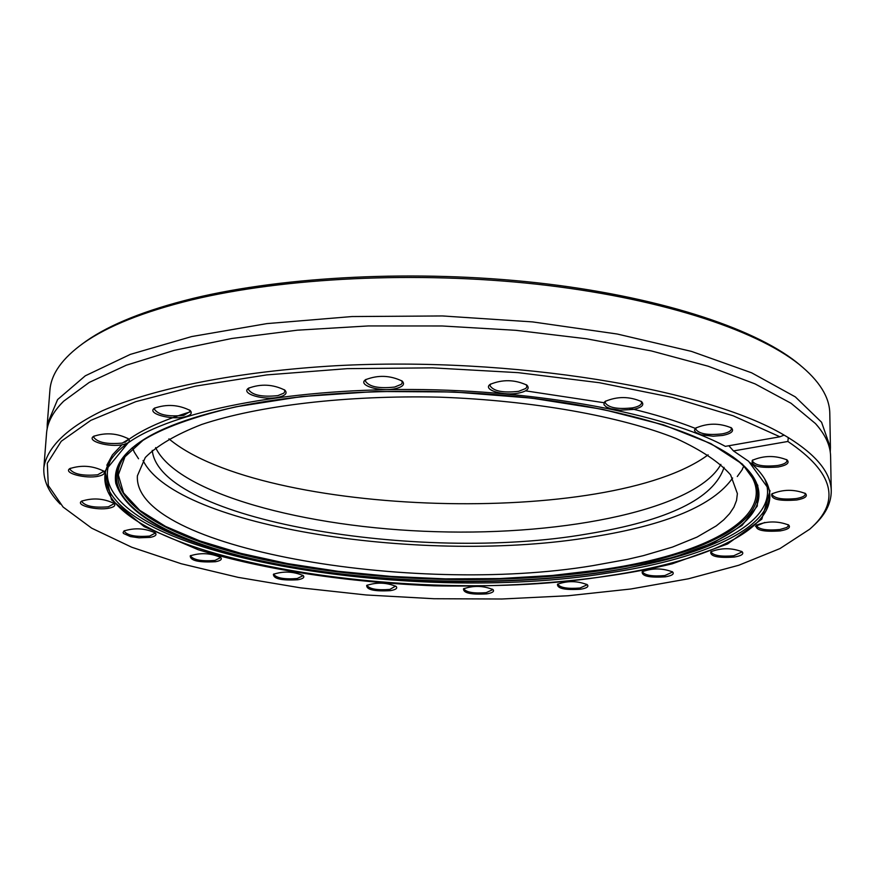 <?xml version="1.0" encoding="UTF-8"?>
<svg xmlns="http://www.w3.org/2000/svg" width="875" height="875" viewBox="0 0 875 875"><rect width="100%" height="100%" fill="white"/><g stroke="black" fill="none" stroke-linecap="round" stroke-linejoin="round"><path stroke-width="1.31" d="M81.67 344.378L86.122 341.13C110.184 324.275 145.863 310.034 193.145 298.386C285.239 276.106 417.2 269.609 536.266 282.691C655.331 295.87 752.227 327.064 796.556 362.217L800.811 365.717M708.116 454.847C609.962 527.297 262.598 516.983 168.919 438.845M592.812 565.644L627.364 559.377L643.388 555.647L672.459 547.083L696.992 537.108L716.275 525.875L723.745 519.837L729.663 513.57L733.95 507.084L736.542 500.423L737.384 493.62L730.592 474.873C719.513 462.241 701.411 450.144 676.32 438.583C620.736 416.292 533.214 400.553 439.994 397.173C346.73 395.019 258.431 405.541 201.622 424.495C175.886 434.547 157.106 445.55 145.294 457.505L137.397 475.803C132.628 548.253 411.95 595.798 592.812 565.644M125.989 444.38C113.083 454.3 106.061 464.527 104.956 475.048C97.442 556.095 407.291 608.639 607.862 575.837C702.669 561.991 771.695 531.464 769.814 494.78C769.333 484.203 762.934 473.594 750.641 462.919M733.48 450.931L748.628 461.289L770.033 490.842L761.819 519.137L727.573 543.977L672.273 563.795C605.478 579.972 521.642 587.475 434.394 585.834C347.2 582.302 263.955 569.833 198.231 549.73L144.211 526.663L111.497 499.844L104.967 471.1L128.089 442.87C171.817 411.644 283.697 388.927 411.512 389.473C539.295 389.988 665.153 413.952 725.353 446.359L779.931 436.789L784.098 435.105L788.288 437.577L787.883 441.47L733.48 450.931L728.853 445.747M788.288 437.577C816.758 455.317 831.086 473.113 831.25 490.984C831.272 503.508 825.103 515.309 812.755 526.4M60.222 504.066C48.541 492.264 43.094 480.112 43.859 467.611C46.966 447.705 66.38 428.116 102.583 410.67C154.689 388.03 237.869 371.416 336.109 365.717C511.536 356.3 705.95 388.587 784.098 435.105M779.931 436.789L733.184 415.8L672.241 397.414L599.441 382.725L518.153 372.652L432.545 367.861L347.222 368.648L266.755 374.905L195.212 386.17L135.833 401.647L90.803 420.372L61.25 441.262L47.294 463.291L48.3 485.483L63.077 507.019L91.689 528.172L131.753 547.236L181.234 563.741L238.077 577.347L300.377 587.814L366.275 594.978L434.011 598.73L501.845 599.003L568.05 595.755L630.853 588.995L688.417 578.791L738.784 565.25L779.909 548.603L809.725 529.189C841.302 501.725 834.017 472.489 787.883 441.47M755.442 526.323L764.805 522.441M831.25 490.984L830.605 456.52C830.441 445.659 825.409 434.689 815.489 423.587L791.055 403.277L755.07 383.895L708.105 366.198L651.317 350.93L586.48 338.778L515.867 330.323L442.192 325.981L368.386 325.938L297.38 330.181L231.919 338.461L174.311 350.328L126.35 365.203L89.25 382.408L63.634 401.22C53.047 411.731 47.348 422.406 46.55 433.245L43.859 467.611M580.552 589.236C564.9 590.188 557.2 588.525 557.473 584.27C567.47 580.65 577.412 580.803 587.322 584.719C589.006 586.688 586.753 588.197 580.552 589.236M390.359 590.647C374.544 591.533 366.647 589.805 366.669 585.452C376.644 582.094 386.488 582.433 396.189 586.491C397.742 588.317 395.806 589.695 390.359 590.647M215.512 561.717C198.723 562.636 190.291 560.678 190.214 555.855C200.627 552.508 210.798 553.055 220.73 557.506C222.316 559.355 220.577 560.766 215.512 561.717M109.08 508.156C96.972 510.759 75.141 505.291 81.572 501.2C92.728 497.634 103.578 498.367 114.089 503.409C115.894 505.488 114.22 507.073 109.08 508.156M123.058 444.566C109.714 447.694 85.98 441.153 93.57 436.362C105.536 432.337 117.141 433.147 128.384 438.802C130.605 441.317 128.822 443.242 123.058 444.566M278.611 397.217C264.02 400.673 240.177 393.652 248.478 388.237C260.892 383.6 273.033 384.245 284.889 390.163C287.634 393.203 285.545 395.555 278.611 397.217M519.214 392.973C504.109 396.32 482.18 389.922 490.12 384.377C502.48 379.247 514.73 379.498 526.87 385.131C529.955 388.456 527.406 391.07 519.214 392.973M734.278 557.058C717.938 558.141 710.095 556.402 710.741 551.819C721.164 547.728 731.631 547.706 742.131 551.753C744.133 554.028 741.508 555.8 734.278 557.058M722.75 435.422L713.191 436.209L701.05 434.798L695.505 432.239L694.444 430.172L695.68 428.105C707.558 422.953 719.48 422.887 731.434 427.897C734.366 431.069 731.478 433.573 722.75 435.422M778.269 466.977C759.566 468.387 750.903 466.178 752.303 460.337C763.82 455.394 775.425 455.262 787.095 459.955C789.819 462.919 786.877 465.259 778.269 466.977M633.281 409.445L619.927 410.178L610.641 408.702L606.255 406.93L603.991 404.786L604.144 402.522L605.139 401.428C617.302 396.222 629.442 396.287 641.561 401.625C644.634 404.928 641.867 407.531 633.281 409.445M395.303 388.686C380.308 392.153 357.23 385.317 365.488 379.75C377.945 374.828 390.195 375.288 402.238 381.128C405.213 384.366 402.894 386.881 395.303 388.686M184.461 416.927C170.45 420.262 146.377 413.361 154.438 408.22C166.688 403.9 178.598 404.666 190.181 410.517C192.664 413.295 190.761 415.428 184.461 416.927M98.383 476.219C85.695 479.084 62.77 473.047 69.781 468.628C81.364 464.855 92.597 465.653 103.48 471.023C105.459 473.298 103.764 475.027 98.383 476.219M150.292 537.37L139.005 537.819L130.375 536.561L123.517 533.477L123.08 532.623L123.922 531.005C134.684 527.581 145.162 528.227 155.356 532.952C157.019 534.898 155.334 536.364 150.292 537.37M297.795 579.764C281.586 580.661 273.459 578.834 273.405 574.295C283.544 570.97 293.497 571.419 303.275 575.641C304.817 577.445 302.991 578.823 297.795 579.764M486.741 593.873C471.1 594.77 463.356 593.097 463.488 588.842C473.408 585.386 483.252 585.627 492.997 589.586C494.605 591.456 492.516 592.889 486.741 593.873M665.339 576.833C649.436 577.828 641.714 576.155 642.163 571.78C652.323 567.952 662.484 568.017 672.645 571.966C674.461 574.066 672.033 575.684 665.339 576.833M796.786 499.986C778.991 501.277 770.667 499.264 771.805 493.938C782.939 489.256 794.172 489.125 805.47 493.555C807.931 496.278 805.033 498.422 796.786 499.986M780.347 530.884C763.372 532.066 755.322 530.206 756.197 525.306C766.959 520.931 777.788 520.844 788.681 525.044C790.902 527.527 788.123 529.473 780.347 530.884M47.162 428.816L47.239 424.331L57.597 399.569L85.291 375.812L130.353 354.375L191.691 336.558L266.82 323.619L352.002 316.553L442.4 315.952L532.602 321.912L617.214 334.02L691.447 351.389L751.614 372.805L795.331 396.889L821.57 422.242L830.43 447.573L830.255 452.058M830.43 447.573L829.795 413.47C829.598 397.075 819.295 380.647 798.886 364.175C754.348 328.847 656.819 297.478 536.889 284.211C416.97 271.053 284.036 277.583 191.341 299.983C143.752 311.686 107.866 326.003 83.683 342.945C62.333 358.181 51.067 373.975 49.908 390.327L47.239 424.331M720.88 464.373C696.631 508.692 567.525 535.752 436.002 531.694C304.456 527.953 177.188 493.27 155.608 447.606M143.052 460.502C176.225 527.614 426.945 565.086 593.119 536.791C666.98 524.902 713.486 505.312 732.648 478.002M152.25 450.373C159.392 519.816 418.425 563.358 587.125 533.98C668.314 520.68 713.956 498.466 724.062 467.348M464.045 588.459L463.87 588.995C466.594 592.386 474.031 593.6 486.194 592.648L492.603 589.717L492.461 589.17M124.513 530.633L124.239 531.333C127.673 535.577 136.15 537.152 149.647 536.058L155.006 533.247L154.82 532.514M155.017 407.837L154.394 409.194C158.287 414.859 168.066 416.916 183.728 415.373L190.105 411.48L189.656 410.058M605.697 401.023L605.062 402.555C608.267 407.739 617.455 409.5 632.625 407.848C638.367 406.689 641.364 404.983 641.616 402.752L641.003 401.198M696.248 427.678L695.713 429.056C698.709 433.825 707.514 435.433 722.127 433.88C728.066 432.731 731.161 431.058 731.413 428.859L730.866 427.481M249.047 387.855L248.347 389.375C252.153 395.183 261.997 397.261 277.878 395.62L283.883 393.137L284.9 391.311L284.353 389.725M82.163 500.817L81.812 501.648C85.466 506.253 94.325 507.97 108.402 506.789L113.783 503.825L113.564 502.961M367.227 585.08L367.062 585.605C369.917 589.105 377.497 590.373 389.802 589.422L395.664 586.075M558.031 583.877L557.856 584.434C560.481 587.792 567.864 588.984 580.027 588.011L586.928 584.883L586.775 584.314M711.298 551.403L711.08 552.114C713.639 555.636 721.197 556.85 733.753 555.756L741.803 552.059L741.573 551.348M756.755 524.891L756.481 525.722C759.084 529.452 766.861 530.709 779.811 529.528L786.702 527.516L788.222 526.17L788.112 524.628M642.709 571.386L642.523 571.998C645.094 575.4 652.52 576.592 664.814 575.564L672.273 572.184L672.087 571.561M273.973 573.923L273.787 574.481C276.817 578.145 284.627 579.502 297.205 578.528L302.881 575.783L302.739 575.214M70.383 468.245L69.945 469.23C73.752 474.228 82.994 476.087 97.683 474.786L103.228 471.592L102.944 470.564M366.056 379.356L365.323 380.986C368.966 386.75 378.711 388.773 394.581 387.067L401.22 384.366L402.27 382.78L401.712 380.691M752.861 459.922L752.434 461.103C755.245 465.456 763.667 466.922 777.689 465.5C783.639 464.406 786.734 462.809 786.975 460.72L786.527 459.539M490.678 383.972L489.967 385.613C493.402 391.147 502.917 393.061 518.525 391.355L525.777 388.478L526.914 386.805L526.323 384.705M94.172 435.98L93.636 437.139C97.53 442.52 107.1 444.5 122.336 443.078L128.22 439.567L127.848 438.342M190.794 555.483L190.564 556.095C193.802 560.011 201.906 561.466 214.9 560.448L220.358 557.703L220.205 557.069M772.362 493.522L772.023 494.506C774.703 498.52 782.775 499.866 796.228 498.564C802.003 497.558 805.022 496.07 805.263 494.123L804.891 493.139M743.772 466.364C740.48 471.975 745.456 465.314 737.264 476.536M138.534 458.762C131.95 448.536 135.111 453.381 132.639 448.23M746.211 468.125C786.767 512.487 714.623 554.236 602.295 570.413C494.67 586.338 356.716 581.23 253.433 557.309C150.784 533.477 90.388 489.923 130.102 449.837M602.897 572.064C717.664 555.625 790.519 512.531 745.434 467.327C717.008 438.506 639.078 411.48 537.173 398.836C435.312 386.258 317.953 389.648 236.13 406.831C185.172 417.856 150.106 431.944 130.922 449.094C87.27 489.387 146.595 533.87 249.944 558.261C353.916 582.761 493.872 588.142 602.897 572.064M144.025 439.381L124.972 456.783L118.322 474.884L123.55 492.931L139.716 510.289L165.583 526.433L199.806 540.903L240.92 553.372L287.481 563.577L338.034 571.309L391.18 576.439L445.495 578.878L499.625 578.572L552.18 575.487L601.737 569.68C723.494 552.398 796.25 504.284 732.922 456.859M235.834 406.82L301.525 396.583L375.889 391.486L454.256 392L531.541 398.114L602.755 409.369L663.567 424.889L710.784 443.57L742.427 464.133L757.805 485.352L757.291 506.089L742.066 525.416L713.836 542.566L674.636 556.992L626.587 568.312C513.669 589.597 355.02 584.883 243.567 556.948C168.755 538.038 126.164 513.516 115.795 483.383C110.786 452.298 150.795 426.781 235.834 406.82M111.125 459.331C92.695 494.222 143.205 529.791 225.444 552.114M644.973 564.572C728.394 547.159 780.916 514.653 764.586 478.734M191.056 411.644C161.427 420.623 139.355 430.883 124.841 442.4M121.975 444.773L112.427 454.891L106.838 465.238M105.153 473.594C101.948 554.192 408.778 605.675 607.841 573.07C697.747 559.825 764.619 531.672 769.431 497.23M132.333 447.748L130.922 449.094C150.03 431.998 185.062 417.933 236.031 406.897C317.877 389.714 435.323 386.312 537.239 398.902C639.177 411.545 717.128 438.616 745.434 467.327M239.302 555.745L243.567 556.948C355.031 584.883 513.658 589.597 626.587 568.312L630.919 567.372M525.602 390.852L604.023 402.73M629.617 408.308C654.544 414.258 676.452 420.962 695.352 428.4M60.178 404.808L63.591 401.264M818.672 427.317L815.489 423.587M86.122 341.13L83.683 342.945M796.556 362.217L798.886 364.175"/></g></svg>

